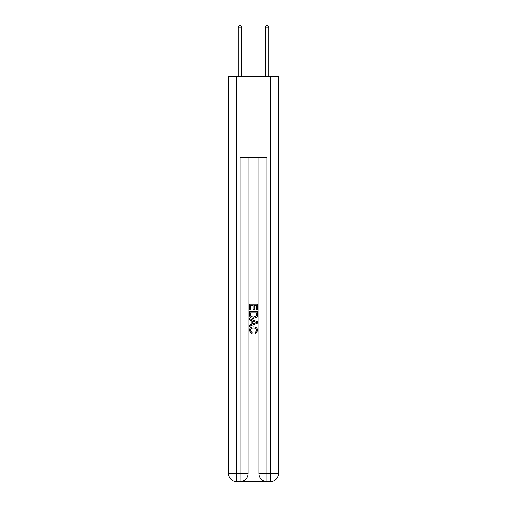 <?xml version="1.0" encoding="UTF-8"?>
<svg xmlns="http://www.w3.org/2000/svg" width="507" height="507" viewBox="0 0 507 507"><rect width="100%" height="100%" fill="white"/><g stroke="black" fill="none" stroke-linecap="round" stroke-linejoin="round"><path stroke-width="0.76" d="M240.597 481.65L266.403 481.65M236.611 76.291L236.611 473.544L228.505 473.544L228.505 76.291L278.495 76.291L278.495 473.544L270.389 473.544L270.389 76.291M267.012 481.65L267.012 473.544L258.906 473.544A8.106 8.106 0 0 0 267.012 481.65L270.389 481.65L270.389 473.544L267.012 473.544L267.012 157.36L239.988 157.36L239.988 473.544L236.611 473.544L236.611 481.65L239.988 481.65A8.106 8.106 0 0 0 248.094 473.544L239.988 473.544L239.988 481.65M248.094 157.36L248.094 473.544M258.906 473.544L258.906 157.36M270.389 481.65A8.106 8.106 0 0 0 278.495 473.544M228.505 473.544A8.106 8.106 0 0 0 236.611 481.65M249.444 310.1L249.444 304.175L257.556 304.175L257.556 309.891L256.618 309.891L256.618 305.315L254.121 305.315L254.121 309.581L253.189 309.581L253.189 305.315L250.382 305.315L250.382 310.1L249.444 310.1M249.444 314.562L249.444 311.659L257.556 311.659L257.436 315.861L256.859 317.04L253.544 318.314C250.952 318.32 249.583 317.071 249.444 314.562M250.382 312.8L250.952 316.387L253.563 317.167L256.453 315.785L256.618 312.8L250.382 312.8M249.444 319.873L249.444 318.656L257.556 321.875L257.556 323.168L249.444 326.381L249.444 325.171L251.941 324.246L251.941 320.792L249.444 319.873M255.122 321.964L252.879 321.134L252.879 323.903L256.618 322.522L255.122 321.964M250.281 330.482L252.309 332.757L252.042 333.904L249.343 330.589C249.558 328.099 250.965 326.85 253.557 326.831C256.054 326.888 257.417 328.13 257.657 330.57L255.3 333.695L255.053 332.548L256.719 330.513C256.485 328.764 255.427 327.915 253.563 327.978C251.668 327.877 250.572 328.713 250.281 330.482M241.674 76.291L241.674 27.105L238.296 27.105L238.296 76.291M238.296 27.105L239.31 25.35L240.667 25.35L241.674 27.105M268.704 76.291L268.704 27.105L265.326 27.105L265.326 76.291M265.326 27.105L266.333 25.35L267.69 25.35L268.704 27.105"/></g></svg>
